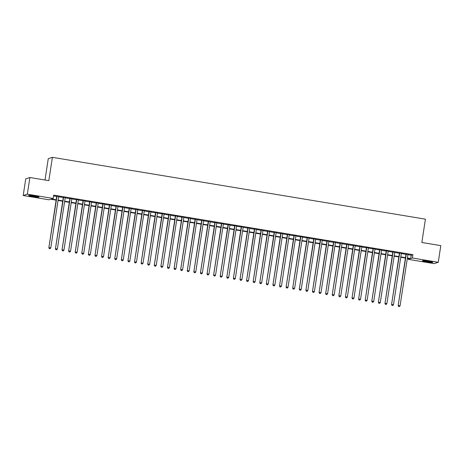 <?xml version="1.0" encoding="UTF-8"?>
<svg xmlns="http://www.w3.org/2000/svg" width="464" height="464" viewBox="0 0 464 464"><rect width="100%" height="100%" fill="white"/><g stroke="black" fill="none" stroke-linecap="round" stroke-linejoin="round"><path stroke-width="0.7" d="M34.701 195.982A5.272 0.418 8.7 0 1 39.046 197.061A5.272 0.418 8.7 0 1 32.961 196.55A5.272 0.418 8.7 0 1 28.617 195.466A5.272 0.418 8.7 0 1 34.701 195.982M428.487 261.255A5.272 0.418 8.7 0 1 432.831 262.334A5.272 0.418 8.7 0 1 426.747 261.818A5.272 0.418 8.7 0 1 422.402 260.739A5.272 0.418 8.7 0 1 428.487 261.255M45.002 180.02L48.268 158.682L52.397 157.337L425.418 219.165L421.851 242.486L440.8 245.624L438.254 262.282L434.118 263.627L408.25 259.341L409.927 258.796L407.334 258.367M408.378 258.541L408.25 259.341M56.127 200.152L50.744 199.259L49.068 199.804L23.2 195.518L27.33 194.172L53.198 198.459L51.521 199.004L56.185 199.781M27.33 194.172L29.882 177.515L25.746 178.86L23.2 195.518M58.644 196.481L56.741 196.168M65.238 197.577L63.33 197.258M71.827 198.667L69.919 198.348M78.416 199.758L76.508 199.445M85.005 200.854L83.102 200.535M91.599 201.944L89.691 201.625M98.188 203.035L96.28 202.722M104.777 204.131L102.875 203.812M111.372 205.221L109.463 204.902M117.96 206.312L116.052 205.999M124.549 207.408L122.647 207.089M131.144 208.498L129.236 208.185M137.733 209.589L135.824 209.276M144.321 210.685L142.413 210.366M150.91 211.775L149.008 211.462M157.505 212.866L155.597 212.553M164.094 213.962L162.185 213.643M170.682 215.052L168.78 214.739M177.277 216.143L175.369 215.83M183.866 217.239L181.958 216.92M190.455 218.329L188.552 218.016M197.049 219.42L195.141 219.107M203.638 220.516L201.73 220.197M210.227 221.606L208.319 221.293M216.816 222.697L214.913 222.384M223.41 223.793L221.502 223.474M229.999 224.883L228.091 224.57M236.588 225.98L234.685 225.661M243.182 227.07L241.274 226.751M249.771 228.16L247.863 227.847M256.36 229.257L254.458 228.938M262.955 230.347L261.046 230.028M269.543 231.437L267.635 231.124M276.132 232.534L274.224 232.215M282.721 233.624L280.819 233.305M289.316 234.714L287.407 234.401M295.904 235.811L293.996 235.492M302.493 236.901L300.591 236.582M309.088 237.991L307.18 237.678M315.677 239.088L313.768 238.769M322.265 240.178L320.363 239.865M328.86 241.268L326.952 240.955M335.449 242.365L333.541 242.046M342.038 243.455L340.135 243.142M348.626 244.545L346.724 244.232M355.221 245.642L353.313 245.323M361.81 246.732L359.902 246.419M368.399 247.822L366.496 247.509M374.993 248.919L373.085 248.6M381.582 250.009L379.674 249.696M388.171 251.099L386.268 250.786M394.765 252.196L392.857 251.877M401.354 253.286L399.446 252.973M407.902 254.661L411.22 255.212L412.89 254.666L53.708 195.129L53.198 198.459M53.586 195.93L56.695 196.446M58.603 196.765L63.284 197.536M65.192 197.855L69.878 198.633M71.781 198.946L76.467 199.723M78.375 200.042L83.056 200.819M84.964 201.132L89.651 201.91M91.553 202.223L96.239 203M98.148 203.319L102.828 204.096M104.736 204.409L109.423 205.187M111.325 205.5L116.012 206.277M117.92 206.596L122.6 207.373M124.509 207.686L129.189 208.464M131.097 208.777L135.784 209.554M137.686 209.873L142.373 210.65M144.281 210.963L148.961 211.741M150.87 212.054L155.556 212.831M157.458 213.15L162.145 213.927M164.053 214.24L168.734 215.018M170.642 215.337L175.328 216.108M177.231 216.427L181.917 217.204M183.825 217.517L188.506 218.295M190.414 218.614L195.095 219.385M197.003 219.704L201.689 220.481M203.592 220.794L208.278 221.572M210.186 221.891L214.867 222.662M216.775 222.981L221.461 223.758M223.364 224.071L228.05 224.849M229.958 225.168L234.639 225.939M236.547 226.258L241.234 227.035M243.136 227.348L247.822 228.126M249.731 228.445L254.411 229.222M256.319 229.535L261 230.312M262.908 230.625L267.595 231.403M269.497 231.722L274.183 232.499M276.092 232.812L280.772 233.589M282.68 233.902L287.367 234.68M289.269 234.999L293.956 235.776M295.864 236.089L300.544 236.866M302.453 237.179L307.139 237.957M309.041 238.276L313.728 239.053M315.636 239.366L320.317 240.143M322.225 240.456L326.905 241.234M328.814 241.553L333.5 242.33M335.402 242.643L340.089 243.42M341.997 243.733L346.678 244.511M348.586 244.83L353.272 245.607M355.175 245.92L359.861 246.697M361.769 247.016L366.45 247.788M368.358 248.107L373.044 248.884M374.947 249.197L379.633 249.974M381.541 250.293L386.222 251.065M388.13 251.384L392.811 252.161M394.719 252.474L399.405 253.251M401.308 253.57L405.994 254.342M407.943 254.382L406.041 254.063M29.882 177.515L48.83 180.653L52.397 157.337M412.89 254.666L412.386 257.996L438.254 262.282M407.392 257.99L410.71 258.541L412.386 257.996M58.093 200.094L62.779 200.871M64.682 201.185L69.368 201.962M71.276 202.281L75.957 203.058M77.865 203.371L82.546 204.148M84.454 204.462L89.14 205.239M91.043 205.558L95.729 206.335M97.637 206.648L102.318 207.425M104.226 207.739L108.912 208.516M110.815 208.835L115.501 209.612M117.409 209.925L122.09 210.702M123.998 211.016L128.685 211.793M130.587 212.112L135.273 212.889M137.182 213.202L141.862 213.979M143.77 214.298L148.451 215.07M150.359 215.389L155.046 216.166M156.948 216.479L161.634 217.256M163.543 217.575L168.223 218.347M170.131 218.666L174.818 219.443M176.72 219.756L181.407 220.533M183.315 220.852L187.995 221.624M189.904 221.943L194.59 222.72M196.492 223.033L201.179 223.81M203.087 224.129L207.768 224.901M209.676 225.22L214.356 225.997M216.265 226.31L220.951 227.087M222.853 227.406L227.54 228.184M229.448 228.497L234.129 229.274M236.037 229.587L240.723 230.364M242.626 230.683L247.312 231.461M249.22 231.774L253.901 232.551M255.809 232.864L260.495 233.641M262.398 233.96L267.084 234.738M268.992 235.051L273.673 235.828M275.581 236.141L280.262 236.918M282.17 237.237L286.856 238.015M288.759 238.328L293.445 239.105M295.353 239.418L300.034 240.195M301.942 240.514L306.629 241.292M308.531 241.605L313.217 242.382M315.126 242.701L319.806 243.472M321.714 243.791L326.401 244.569M328.303 244.882L332.99 245.659M334.898 245.978L339.578 246.749M341.487 247.068L346.167 247.846M348.075 248.159L352.762 248.936M354.664 249.255L359.351 250.026M361.259 250.345L365.939 251.123M367.848 251.436L372.534 252.213M374.436 252.532L379.123 253.303M381.031 253.622L385.712 254.4M387.62 254.713L392.306 255.49M394.209 255.809L398.895 256.586M400.803 256.899L405.484 257.677M405.426 258.048L400.745 257.276M398.837 256.957L394.151 256.18M392.248 255.867L387.562 255.09M385.654 254.771L380.973 253.999M379.065 253.68L374.378 252.903M372.476 252.59L367.79 251.813M365.887 251.494L361.201 250.722M359.293 250.403L354.612 249.626M352.704 249.313L348.017 248.536M346.115 248.217L341.429 247.44M339.52 247.126L334.84 246.349M332.932 246.036L328.245 245.259M326.343 244.94L321.656 244.163M319.748 243.849L315.068 243.072M313.159 242.759L308.473 241.982M306.571 241.663L301.884 240.886M299.982 240.572L295.295 239.795M293.387 239.482L288.707 238.705M286.798 238.386L282.112 237.609M280.21 237.295L275.523 236.518M273.615 236.205L268.934 235.428M267.026 235.109L262.34 234.332M260.437 234.018L255.751 233.241M253.843 232.928L249.162 232.151M247.254 231.832L242.568 231.055M240.665 230.741L235.979 229.964M234.076 229.645L229.39 228.874M227.482 228.555L222.801 227.778M220.893 227.464L216.207 226.687M214.304 226.368L209.618 225.597M207.71 225.278L203.029 224.501M201.121 224.187L196.434 223.41M194.532 223.091L189.846 222.32M187.937 222.001L183.257 221.224M181.349 220.91L176.662 220.133M174.76 219.814L170.073 219.037M168.165 218.724L163.485 217.947M161.576 217.633L156.896 216.856M154.988 216.537L150.301 215.76M148.399 215.447L143.712 214.67M141.804 214.356L137.124 213.579M135.215 213.26L130.529 212.483M128.627 212.17L123.94 211.393M122.032 211.079L117.351 210.302M115.443 209.983L110.757 209.206M108.854 208.893L104.168 208.116M102.26 207.802L97.579 207.025M95.671 206.706L90.99 205.929M89.082 205.616L84.396 204.839M82.493 204.525L77.807 203.748M75.899 203.429L71.218 202.652M69.31 202.339L64.624 201.562M62.721 201.243L58.035 200.471M411.22 255.212L410.71 258.541M406.058 253.93L398.147 305.637L406.319 253.97M398.704 306.518L399.365 306.629L398.704 306.518L398.425 305.544L400.072 305.817L407.966 254.243M398.147 305.637L398.593 306.553M399.365 306.629L400.072 305.817M431.155 261.766A4.565 0.36 8.7 0 1 426.944 261.249A4.565 0.36 8.7 0 1 424.177 260.698M423.702 260.664A5.243 0.412 -171.3 0 0 426.834 261.284A5.243 0.412 -171.3 0 0 431.613 261.876M37.369 196.492A4.565 0.36 8.7 0 1 30.392 195.425M29.916 195.39A5.243 0.412 -171.3 0 0 37.833 196.603M399.469 252.839L391.558 304.541L399.724 252.88M392.115 305.428L392.77 305.538L392.115 305.428L391.836 304.454L393.484 304.726L401.372 253.153M391.558 304.541L391.999 305.463M392.77 305.538L393.484 304.726M392.875 251.743L384.963 303.45L393.136 251.79M385.52 304.332L386.181 304.442L385.52 304.332L385.242 303.357L386.889 303.63L394.783 252.062M384.963 303.45L385.41 304.372M386.181 304.442L386.889 303.63M386.286 250.653L378.375 302.36L386.547 250.693M378.931 303.241L379.593 303.352L378.931 303.241L378.653 302.267L380.3 302.54L388.194 250.966M378.375 302.36L378.821 303.276M379.593 303.352L380.3 302.54M379.697 249.562L371.786 301.264L379.952 249.603M372.343 302.151L372.998 302.261L372.343 302.151L372.064 301.177L373.711 301.449L381.605 249.876M371.786 301.264L372.227 302.186M372.998 302.261L373.711 301.449M373.108 248.466L365.191 300.173L373.363 248.513M365.748 301.055L366.409 301.165L365.748 301.055L365.475 300.08L367.123 300.353L375.011 248.785M365.191 300.173L365.638 301.095M366.409 301.165L367.123 300.353M366.514 247.376L358.602 299.083L366.775 247.416M359.159 299.964L359.82 300.075L359.159 299.964L358.881 298.99L360.528 299.263L368.422 247.689M358.602 299.083L359.049 299.999M359.82 300.075L360.528 299.263M359.925 246.285L352.014 297.987L360.186 246.326M352.57 298.874L353.226 298.984L352.57 298.874L352.292 297.9L353.939 298.172L361.833 246.599M352.014 297.987L352.46 298.909M353.226 298.984L353.939 298.172M353.336 245.189L345.419 296.896L353.591 245.236M345.982 297.778L346.637 297.888L345.982 297.778L345.703 296.803L347.35 297.076L355.238 245.508M345.419 296.896L345.866 297.818M346.637 297.888L347.35 297.076M346.741 244.099L338.83 295.806L347.002 244.139M339.387 296.687L340.048 296.798L339.387 296.687L339.109 295.713L340.756 295.986L348.65 244.412M338.83 295.806L339.277 296.722M340.048 296.798L340.756 295.986M340.153 243.003L332.241 294.71L340.414 243.049M332.798 295.597L333.459 295.707L332.798 295.597L332.52 294.623L334.167 294.895L342.061 243.322M332.241 294.71L332.688 295.632M333.459 295.707L334.167 294.895M333.564 241.912L325.653 293.619L333.819 241.959M326.209 294.501L326.865 294.611L326.209 294.501L325.931 293.526L327.578 293.799L335.466 242.231M325.653 293.619L326.093 294.541M326.865 294.611L327.578 293.799M326.969 240.822L319.058 292.529L327.23 240.862M319.615 293.41L320.276 293.521L319.615 293.41L319.336 292.436L320.984 292.709L328.877 241.135M319.058 292.529L319.505 293.445M320.276 293.521L320.984 292.709M320.38 239.726L312.469 291.433L320.641 239.772M313.026 292.32L313.687 292.43L313.026 292.32L312.748 291.346L314.395 291.618L322.289 240.045M312.469 291.433L312.916 292.355M313.687 292.43L314.395 291.618M313.792 238.635L305.88 290.342L314.047 238.682M306.437 291.224L307.093 291.334L306.437 291.224L306.159 290.249L307.806 290.522L315.694 238.954M305.88 290.342L306.321 291.264M307.093 291.334L307.806 290.522M307.203 237.545L299.286 289.246L307.458 237.585M299.843 290.133L300.504 290.244L299.843 290.133L299.57 289.159L301.217 289.432L309.105 237.858M299.286 289.246L299.732 290.168M300.504 290.244L301.217 289.432M300.608 236.449L292.697 288.156L300.869 236.495M293.254 289.043L293.915 289.147L293.254 289.043L292.975 288.063L294.623 288.341L302.516 236.768M292.697 288.156L293.144 289.078M293.915 289.147L294.623 288.341M294.019 235.358L286.108 287.065L294.28 235.399M286.665 287.947L287.32 288.057L286.665 287.947L286.387 286.972L288.034 287.245L295.928 235.677M286.108 287.065L286.555 287.987M287.32 288.057L288.034 287.245M287.431 234.268L279.514 285.969L287.686 234.308M280.076 286.856L280.732 286.967L280.076 286.856L279.798 285.882L281.445 286.155L289.333 234.581M279.514 285.969L279.96 286.891M280.732 286.967L281.445 286.155M280.836 233.172L272.925 284.879L281.097 233.218M273.482 285.766L274.143 285.87L273.482 285.766L273.203 284.786L274.85 285.064L282.744 233.491M272.925 284.879L273.371 285.801M274.143 285.87L274.85 285.064M274.247 232.081L266.336 283.788L274.508 232.122M266.893 284.67L267.554 284.78L266.893 284.67L266.614 283.695L268.262 283.968L276.155 232.4M266.336 283.788L266.783 284.71M267.554 284.78L268.262 283.968M267.658 230.991L259.747 282.692L267.914 231.031M260.304 283.579L260.959 283.69L260.304 283.579L260.026 282.605L261.673 282.878L269.561 231.304M259.747 282.692L260.188 283.614M260.959 283.69L261.673 282.878M261.064 229.895L253.153 281.602L261.325 229.941M253.709 282.489L254.371 282.593L253.709 282.489L253.431 281.509L255.078 281.781L262.972 230.214M253.153 281.602L253.599 282.524M254.371 282.593L255.078 281.781M254.475 228.804L246.564 280.511L254.736 228.845M247.121 281.393L247.782 281.503L247.121 281.393L246.842 280.418L248.489 280.691L256.383 229.117M246.564 280.511L247.01 281.428M247.782 281.503L248.489 280.691M247.886 227.714L239.975 279.415L248.141 227.754M240.532 280.302L241.187 280.413L240.532 280.302L240.253 279.328L241.901 279.601L249.789 228.027M239.975 279.415L240.416 280.337M241.187 280.413L241.901 279.601M241.297 226.618L233.38 278.325L241.553 226.664M233.937 279.212L234.598 279.316L233.937 279.212L233.665 278.232L235.312 278.504L243.2 226.937M233.38 278.325L233.827 279.247M234.598 279.316L235.312 278.504M234.703 225.527L226.792 277.234L234.964 225.568M227.348 278.116L228.01 278.226L227.348 278.116L227.07 277.141L228.717 277.414L236.611 225.84M226.792 277.234L227.238 278.151M228.01 278.226L228.717 277.414M228.114 224.437L220.203 276.138L228.375 224.477M220.76 277.025L221.415 277.136L220.76 277.025L220.481 276.051L222.128 276.324L230.022 224.75M220.203 276.138L220.649 277.06M221.415 277.136L222.128 276.324M221.525 223.341L213.608 275.048L221.78 223.387M214.171 275.929L214.826 276.039L214.171 275.929L213.892 274.955L215.54 275.227L223.428 223.66M213.608 275.048L214.055 275.97M214.826 276.039L215.54 275.227M214.931 222.25L207.019 273.957L215.192 222.291M207.576 274.839L208.237 274.949L207.576 274.839L207.298 273.864L208.945 274.137L216.839 222.563M207.019 273.957L207.466 274.874M208.237 274.949L208.945 274.137M208.342 221.16L200.431 272.861L208.603 221.2M200.987 273.748L201.649 273.859L200.987 273.748L200.709 272.774L202.356 273.047L210.25 221.473M200.431 272.861L200.877 273.783M201.649 273.859L202.356 273.047M201.753 220.064L193.842 271.771L202.008 220.11M194.399 272.652L195.054 272.762L194.399 272.652L194.12 271.678L195.767 271.95L203.655 220.383M193.842 271.771L194.283 272.693M195.054 272.762L195.767 271.95M195.158 218.973L187.247 270.68L195.419 219.014M187.804 271.562L188.465 271.672L187.804 271.562L187.526 270.587L189.173 270.86L197.067 219.286M187.247 270.68L187.694 271.597M188.465 271.672L189.173 270.86M188.57 217.883L180.658 269.584L188.831 217.923M181.215 270.471L181.876 270.582L181.215 270.471L180.937 269.497L182.584 269.77L190.478 218.196M180.658 269.584L181.105 270.506M181.876 270.582L182.584 269.77M181.981 216.787L174.07 268.494L182.236 216.833M174.626 269.375L175.282 269.485L174.626 269.375L174.348 268.401L175.995 268.673L183.883 217.106M174.07 268.494L174.51 269.416M175.282 269.485L175.995 268.673M175.392 215.696L167.475 267.403L175.647 215.737M168.032 268.285L168.693 268.395L168.032 268.285L167.753 267.31L169.406 267.583L177.294 216.009M167.475 267.403L167.922 268.32M168.693 268.395L169.406 267.583M168.797 214.606L160.886 266.307L169.058 214.646M161.443 267.194L162.104 267.305L161.443 267.194L161.165 266.22L162.812 266.493L170.706 214.919M160.886 266.307L161.333 267.229M162.104 267.305L162.812 266.493M162.209 213.51L154.297 265.217L162.47 213.556M154.854 266.098L155.51 266.208L154.854 266.098L154.576 265.124L156.223 265.396L164.117 213.829M154.297 265.217L154.744 266.139M155.51 266.208L156.223 265.396M155.62 212.419L147.703 264.126L155.875 212.46M148.265 265.008L148.921 265.118L148.265 265.008L147.987 264.033L149.634 264.306L157.522 212.732M147.703 264.126L148.149 265.043M148.921 265.118L149.634 264.306M149.025 211.323L141.114 263.03L149.286 211.369M141.671 263.917L142.332 264.028L141.671 263.917L141.392 262.943L143.04 263.216L150.933 211.642M141.114 263.03L141.561 263.952M142.332 264.028L143.04 263.216M142.436 210.233L134.525 261.94L142.697 210.279M135.082 262.821L135.743 262.931L135.082 262.821L134.804 261.847L136.451 262.119L144.345 210.552M134.525 261.94L134.972 262.862M135.743 262.931L136.451 262.119M135.848 209.142L127.936 260.849L136.103 209.183M128.493 261.731L129.149 261.841L128.493 261.731L128.215 260.756L129.862 261.029L137.75 209.455M127.936 260.849L128.377 261.766M129.149 261.841L129.862 261.029M129.253 208.046L121.342 259.753L129.514 208.092M121.899 260.64L122.56 260.745L121.899 260.64L121.62 259.66L123.267 259.939L131.161 208.365M121.342 259.753L121.788 260.675M122.56 260.745L123.267 259.939M122.664 206.956L114.753 258.663L122.925 206.996M115.31 259.544L115.971 259.654L115.31 259.544L115.031 258.57L116.679 258.842L124.572 207.275M114.753 258.663L115.2 259.585M115.971 259.654L116.679 258.842M116.075 205.865L108.164 257.566L116.331 205.906M108.721 258.454L109.376 258.564L108.721 258.454L108.443 257.479L110.09 257.752L117.978 206.178M108.164 257.566L108.605 258.489M109.376 258.564L110.09 257.752M109.487 204.769L101.57 256.476L109.742 204.815M102.126 257.363L102.788 257.468L102.126 257.363L101.848 256.383L103.501 256.662L111.389 205.088M101.57 256.476L102.016 257.398M102.788 257.468L103.501 256.662M102.892 203.679L94.981 255.386L103.153 203.719M95.538 256.267L96.199 256.377L95.538 256.267L95.259 255.293L96.906 255.565L104.8 203.998M94.981 255.386L95.427 256.308M96.199 256.377L96.906 255.565M96.303 202.588L88.392 254.289L96.564 202.629M88.949 255.177L89.604 255.287L88.949 255.177L88.67 254.202L90.318 254.475L98.211 202.901M88.392 254.289L88.839 255.212M89.604 255.287L90.318 254.475M89.714 201.492L81.797 253.199L89.97 201.538M82.36 254.086L83.015 254.191L82.36 254.086L82.082 253.106L83.729 253.379L91.617 201.811M81.797 253.199L82.244 254.121M83.015 254.191L83.729 253.379M83.12 200.402L75.209 252.109L83.381 200.442M75.765 252.99L76.427 253.1L75.765 252.99L75.487 252.016L77.134 252.288L85.028 200.715M75.209 252.109L75.655 253.031M76.427 253.1L77.134 252.288M76.531 199.311L68.62 251.012L76.792 199.352M69.177 251.9L69.838 252.01L69.177 251.9L68.898 250.925L70.545 251.198L78.439 199.624M68.62 251.012L69.066 251.935M69.838 252.01L70.545 251.198M69.942 198.215L62.031 249.922L70.197 198.261M62.588 250.809L63.243 250.914L62.588 250.809L62.309 249.829L63.957 250.102L71.845 198.534M62.031 249.922L62.472 250.844M63.243 250.914L63.957 250.102M63.348 197.125L55.436 248.832L63.609 197.165M55.993 249.713L56.654 249.823L55.993 249.713L55.715 248.739L57.362 249.011L65.256 197.438M55.436 248.832L55.883 249.748M56.654 249.823L57.362 249.011M56.759 196.034L48.848 247.735L57.02 196.075M49.404 248.623L50.066 248.733L49.404 248.623L49.126 247.648L50.773 247.921L58.667 196.347M48.848 247.735L49.294 248.658M50.066 248.733L50.773 247.921"/></g></svg>
